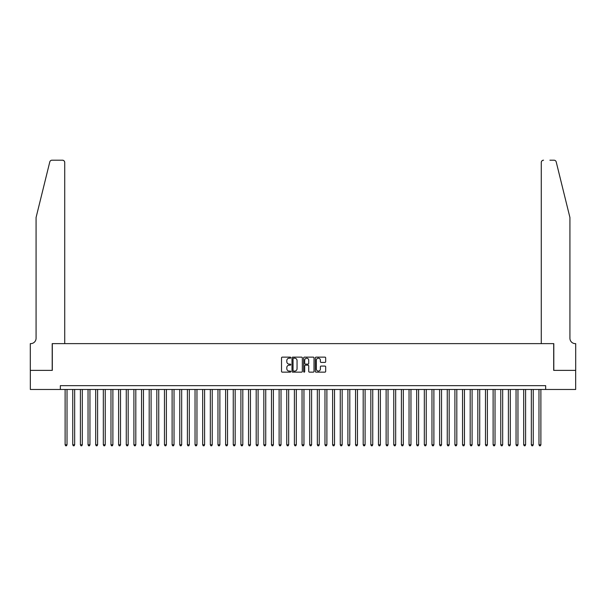 <?xml version="1.0" encoding="UTF-8"?>
<svg xmlns="http://www.w3.org/2000/svg" width="606" height="606" viewBox="0 0 606 606"><rect width="100%" height="100%" fill="white"/><g stroke="black" fill="none" stroke-linecap="round" stroke-linejoin="round"><path stroke-width="0.91" d="M290.774 357.661A0.523 0.523 0 0 0 290.244 357.139L282.275 357.139A0.75 0.75 0 0 0 281.525 357.888L281.525 371.395A0.75 0.75 0 0 0 282.275 372.145L290.244 372.145A0.523 0.523 0 0 0 290.774 371.614A0.523 0.523 0 0 0 290.244 371.092L289.214 371.092A2.401 2.401 0 0 1 286.812 368.69L286.812 367.569A2.401 2.401 0 0 1 289.214 365.168L290.244 365.168A0.523 0.523 0 0 0 290.774 364.638A0.523 0.523 0 0 0 290.244 364.115L289.214 364.115A2.401 2.401 0 0 1 286.812 361.714L286.812 360.593A2.401 2.401 0 0 1 289.214 358.191L290.244 358.191A0.523 0.523 0 0 0 290.774 357.661M324.922 362.426A0.75 0.75 0 0 0 325.672 361.676L325.672 357.888A0.75 0.75 0 0 0 324.922 357.139L316.074 357.139A0.75 0.75 0 0 0 315.325 357.888L315.325 371.395A0.75 0.75 0 0 0 316.074 372.145L324.922 372.145A0.75 0.75 0 0 0 325.672 371.395L325.672 366.819A0.75 0.75 0 0 0 324.922 366.069L321.135 366.069A0.75 0.75 0 0 0 320.385 366.819L320.385 369.084A2.007 2.007 0 0 1 318.377 371.092A2.007 2.007 0 0 1 316.37 369.084L316.37 360.199A2.007 2.007 0 0 1 318.377 358.191A2.007 2.007 0 0 1 320.385 360.199L320.385 361.676A0.75 0.75 0 0 0 321.135 362.426L324.922 362.426M60.335 389.476L30.338 389.476L30.338 370.372L52.313 370.372L52.313 343.625L553.687 343.625L553.687 370.372L575.662 370.372L575.662 389.476L545.665 389.476L545.665 385.658L60.335 385.658L60.335 389.476L545.665 389.476M302.341 357.888A0.75 0.75 0 0 0 301.591 357.139L292.743 357.139A0.75 0.75 0 0 0 291.994 357.888L291.994 371.395A0.75 0.75 0 0 0 292.743 372.145L301.591 372.145A0.75 0.75 0 0 0 302.341 371.395L302.341 357.888M304.409 357.139L313.257 357.139A0.75 0.75 0 0 1 314.006 357.888L314.006 371.395A0.75 0.75 0 0 1 313.257 372.145L309.469 372.145A0.75 0.75 0 0 1 308.719 371.395L308.719 365.918A0.75 0.75 0 0 0 307.969 365.168L305.454 365.168A0.75 0.75 0 0 0 304.704 365.918L304.704 371.614A0.523 0.523 0 0 1 304.182 372.145A0.523 0.523 0 0 1 303.659 371.614L303.659 357.888A0.75 0.75 0 0 1 304.409 357.139M293.569 358.191A0.523 0.523 0 0 0 293.039 358.714L293.039 370.569A0.523 0.523 0 0 0 293.569 371.092L294.652 371.092A2.401 2.401 0 0 0 297.054 368.69L297.054 360.593A2.401 2.401 0 0 0 294.652 358.191L293.569 358.191M308.719 360.229A2.007 2.007 0 0 0 306.712 358.229A2.007 2.007 0 0 0 304.704 360.229L304.704 363.365A0.75 0.75 0 0 0 305.454 364.115L307.969 364.115A0.75 0.75 0 0 0 308.719 363.365L308.719 360.229M65.115 389.476L65.115 444.812L67.024 444.812L67.024 389.476M67.024 444.812L66.448 445.811L65.69 445.811L65.115 444.812M49.783 161.938C50.366 160.681 50.366 160.681 49.783 161.938C50.366 160.681 50.366 160.681 49.783 161.938L36.072 217.516L36.072 338.269A5.348 5.348 0 0 1 30.717 343.625L30.3 343.625L30.3 370.372L52.199 370.372L52.199 343.625L64.728 343.625L64.728 162.484A2.295 2.295 0 0 0 62.441 160.189L52.002 160.189A2.295 2.295 0 0 0 49.783 161.938M56.093 160.189L62.441 160.189C63.819 160.34 64.584 161.105 64.728 162.484L64.728 343.625M36.072 338.269A5.348 5.348 0 0 1 30.717 343.625M565.724 200.472L556.217 161.938L569.928 217.516L569.928 338.269A5.348 5.348 0 0 0 575.283 343.625L575.7 343.625L575.7 370.372L553.801 370.372L553.801 343.625L541.272 343.625L541.272 162.484L541.272 343.625M549.907 160.189L553.998 160.189A2.295 2.295 0 0 1 556.217 161.938M543.559 160.189A2.295 2.295 0 0 0 541.272 162.484C541.416 161.105 542.181 160.34 543.559 160.189M569.928 338.269A5.348 5.348 0 0 0 575.283 343.625M72.758 389.476L72.758 444.812L74.667 444.812L74.667 389.476M74.667 444.812L74.091 445.811L73.326 445.811L72.758 444.812M80.401 389.476L80.401 444.812L82.31 444.812L82.31 389.476M82.31 444.812L81.734 445.811L80.969 445.811L80.401 444.812M88.044 389.476L88.044 444.812L89.953 444.812L89.953 389.476M89.953 444.812L89.377 445.811L88.612 445.811L88.044 444.812M95.687 389.476L95.687 444.812L97.596 444.812L97.596 389.476M97.596 444.812L97.021 445.811L96.256 445.811L95.687 444.812M103.331 389.476L103.331 444.812L105.239 444.812L105.239 389.476M105.239 444.812L104.664 445.811L103.899 445.811L103.331 444.812M110.974 389.476L110.974 444.812L112.883 444.812L112.883 389.476M112.883 444.812L112.307 445.811L111.542 445.811L110.974 444.812M118.617 389.476L118.617 444.812L120.526 444.812L120.526 389.476M120.526 444.812L119.95 445.811L119.185 445.811L118.617 444.812M126.26 389.476L126.26 444.812L128.169 444.812L128.169 389.476M128.169 444.812L127.593 445.811L126.828 445.811L126.26 444.812M133.903 389.476L133.903 444.812L135.812 444.812L135.812 389.476M135.812 444.812L135.236 445.811L134.471 445.811L133.903 444.812M141.546 389.476L141.546 444.812L143.455 444.812L143.455 389.476M143.455 444.812L142.88 445.811L142.115 445.811L141.546 444.812M149.19 389.476L149.19 444.812L151.099 444.812L151.099 389.476M151.099 444.812L150.523 445.811L149.758 445.811L149.19 444.812M156.825 389.476L156.825 444.812L158.742 444.812L158.742 389.476M158.742 444.812L158.166 445.811L157.401 445.811L156.825 444.812M164.468 389.476L164.468 444.812L166.385 444.812L166.385 389.476M166.385 444.812L165.809 445.811L165.044 445.811L164.468 444.812M172.112 389.476L172.112 444.812L174.028 444.812L174.028 389.476M174.028 444.812L173.452 445.811L172.687 445.811L172.112 444.812M179.755 389.476L179.755 444.812L181.671 444.812L181.671 389.476M181.671 444.812L181.096 445.811L180.33 445.811L179.755 444.812M187.398 389.476L187.398 444.812L189.314 444.812L189.314 389.476M189.314 444.812L188.739 445.811L187.974 445.811L187.398 444.812M195.041 389.476L195.041 444.812L196.958 444.812L196.958 389.476M196.958 444.812L196.382 445.811L195.617 445.811L195.041 444.812M202.684 389.476L202.684 444.812L204.601 444.812L204.601 389.476M204.601 444.812L204.025 445.811L203.26 445.811L202.684 444.812M210.327 389.476L210.327 444.812L212.236 444.812L212.236 389.476M212.236 444.812L211.668 445.811L210.903 445.811L210.327 444.812M217.971 389.476L217.971 444.812L219.88 444.812L219.88 389.476M219.88 444.812L219.311 445.811L218.546 445.811L217.971 444.812M225.614 389.476L225.614 444.812L227.523 444.812L227.523 389.476M227.523 444.812L226.955 445.811L226.19 445.811L225.614 444.812M233.257 389.476L233.257 444.812L235.166 444.812L235.166 389.476M235.166 444.812L234.598 445.811L233.833 445.811L233.257 444.812M240.9 389.476L240.9 444.812L242.809 444.812L242.809 389.476M242.809 444.812L242.241 445.811L241.476 445.811L240.9 444.812M248.543 389.476L248.543 444.812L250.452 444.812L250.452 389.476M250.452 444.812L249.884 445.811L249.119 445.811L248.543 444.812M256.186 389.476L256.186 444.812L258.095 444.812L258.095 389.476M258.095 444.812L257.527 445.811L256.762 445.811L256.186 444.812M263.83 389.476L263.83 444.812L265.739 444.812L265.739 389.476M265.739 444.812L265.17 445.811L264.405 445.811L263.83 444.812M271.473 389.476L271.473 444.812L273.382 444.812L273.382 389.476M273.382 444.812L272.814 445.811L272.049 445.811L271.473 444.812M279.116 389.476L279.116 444.812L281.025 444.812L281.025 389.476M281.025 444.812L280.457 445.811L279.692 445.811L279.116 444.812M286.759 389.476L286.759 444.812L288.668 444.812L288.668 389.476M288.668 444.812L288.1 445.811L287.335 445.811L286.759 444.812M294.402 389.476L294.402 444.812L296.311 444.812L296.311 389.476M296.311 444.812L295.736 445.811L294.978 445.811L294.402 444.812M302.046 389.476L302.046 444.812L303.954 444.812L303.954 389.476M303.954 444.812L303.379 445.811L302.621 445.811L302.046 444.812M309.689 389.476L309.689 444.812L311.598 444.812L311.598 389.476M311.598 444.812L311.022 445.811L310.264 445.811L309.689 444.812M317.332 389.476L317.332 444.812L319.241 444.812L319.241 389.476M319.241 444.812L318.665 445.811L317.9 445.811L317.332 444.812M324.975 389.476L324.975 444.812L326.884 444.812L326.884 389.476M326.884 444.812L326.308 445.811L325.543 445.811L324.975 444.812M332.618 389.476L332.618 444.812L334.527 444.812L334.527 389.476M334.527 444.812L333.951 445.811L333.186 445.811L332.618 444.812M340.261 389.476L340.261 444.812L342.17 444.812L342.17 389.476M342.17 444.812L341.595 445.811L340.83 445.811L340.261 444.812M347.905 389.476L347.905 444.812L349.813 444.812L349.813 389.476M349.813 444.812L349.238 445.811L348.473 445.811L347.905 444.812M355.548 389.476L355.548 444.812L357.457 444.812L357.457 389.476M357.457 444.812L356.881 445.811L356.116 445.811L355.548 444.812M363.191 389.476L363.191 444.812L365.1 444.812L365.1 389.476M365.1 444.812L364.524 445.811L363.759 445.811L363.191 444.812M370.834 389.476L370.834 444.812L372.743 444.812L372.743 389.476M372.743 444.812L372.167 445.811L371.402 445.811L370.834 444.812M378.477 389.476L378.477 444.812L380.386 444.812L380.386 389.476M380.386 444.812L379.81 445.811L379.045 445.811L378.477 444.812M386.12 389.476L386.12 444.812L388.029 444.812L388.029 389.476M388.029 444.812L387.454 445.811L386.689 445.811L386.12 444.812M393.764 389.476L393.764 444.812L395.673 444.812L395.673 389.476M395.673 444.812L395.097 445.811L394.332 445.811L393.764 444.812M401.399 389.476L401.399 444.812L403.316 444.812L403.316 389.476M403.316 444.812L402.74 445.811L401.975 445.811L401.399 444.812M409.042 389.476L409.042 444.812L410.959 444.812L410.959 389.476M410.959 444.812L410.383 445.811L409.618 445.811L409.042 444.812M416.686 389.476L416.686 444.812L418.602 444.812L418.602 389.476M418.602 444.812L418.026 445.811L417.261 445.811L416.686 444.812M424.329 389.476L424.329 444.812L426.245 444.812L426.245 389.476M426.245 444.812L425.67 445.811L424.904 445.811L424.329 444.812M431.972 389.476L431.972 444.812L433.888 444.812L433.888 389.476M433.888 444.812L433.313 445.811L432.548 445.811L431.972 444.812M439.615 389.476L439.615 444.812L441.532 444.812L441.532 389.476M441.532 444.812L440.956 445.811L440.191 445.811L439.615 444.812M447.258 389.476L447.258 444.812L449.175 444.812L449.175 389.476M449.175 444.812L448.599 445.811L447.834 445.811L447.258 444.812M454.901 389.476L454.901 444.812L456.81 444.812L456.81 389.476M456.81 444.812L456.242 445.811L455.477 445.811L454.901 444.812M462.545 389.476L462.545 444.812L464.454 444.812L464.454 389.476M464.454 444.812L463.885 445.811L463.12 445.811L462.545 444.812M470.188 389.476L470.188 444.812L472.097 444.812L472.097 389.476M472.097 444.812L471.529 445.811L470.764 445.811L470.188 444.812M477.831 389.476L477.831 444.812L479.74 444.812L479.74 389.476M479.74 444.812L479.172 445.811L478.407 445.811L477.831 444.812M485.474 389.476L485.474 444.812L487.383 444.812L487.383 389.476M487.383 444.812L486.815 445.811L486.05 445.811L485.474 444.812M493.117 389.476L493.117 444.812L495.026 444.812L495.026 389.476M495.026 444.812L494.458 445.811L493.693 445.811L493.117 444.812M500.761 389.476L500.761 444.812L502.669 444.812L502.669 389.476M502.669 444.812L502.101 445.811L501.336 445.811L500.761 444.812M508.404 389.476L508.404 444.812L510.313 444.812L510.313 389.476M510.313 444.812L509.744 445.811L508.979 445.811L508.404 444.812M516.047 389.476L516.047 444.812L517.956 444.812L517.956 389.476M517.956 444.812L517.388 445.811L516.623 445.811L516.047 444.812M523.69 389.476L523.69 444.812L525.599 444.812L525.599 389.476M525.599 444.812L525.031 445.811L524.266 445.811L523.69 444.812M531.333 389.476L531.333 444.812L533.242 444.812L533.242 389.476M533.242 444.812L532.674 445.811L531.909 445.811L531.333 444.812M538.976 389.476L538.976 444.812L540.885 444.812L540.885 389.476M540.885 444.812L540.31 445.811L539.552 445.811L538.976 444.812"/></g></svg>
